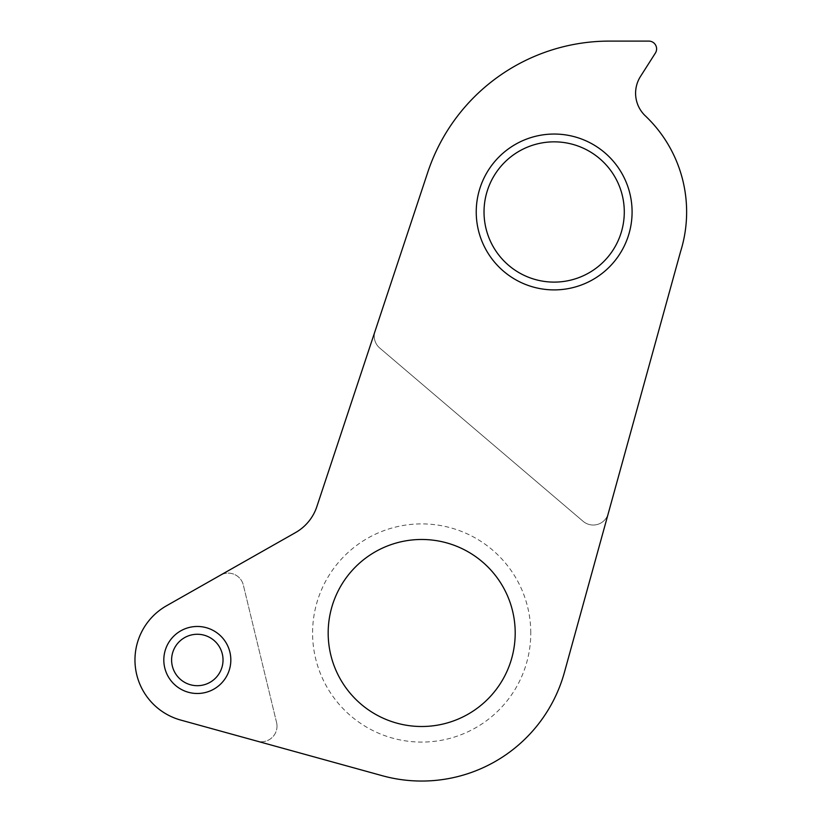 <?xml version="1.0" encoding="UTF-8"?>
<svg xmlns="http://www.w3.org/2000/svg" width="822" height="822" viewBox="0 0 822 822"><rect width="100%" height="100%" fill="white"/><g stroke="black" fill="none" stroke-linecap="round" stroke-linejoin="round"><path stroke-width="0.62" stroke-dasharray="4.11 3.08" d="M277.014 726.175A15.587 15.587 0 0 0 276.572 722.517A15.587 15.587 0 0 1 257.276 741.208L382.292 775.711A148.063 148.063 0 0 0 564.406 672.386L680.524 251.738A132.476 132.476 0 0 0 645.311 115.851A31.174 31.174 0 0 1 640.472 76.487L655.381 53.081A7.788 7.788 0 0 0 648.815 41.1L609.431 41.1A191.372 191.372 0 0 0 427.789 172.219L316.85 506.629A46.751 46.751 0 0 1 295.55 532.574L166.558 605.752A62.338 62.338 0 0 0 180.727 720.072L257.276 741.208A15.587 15.587 0 0 0 277.014 726.175M171.603 659.984A25.718 25.718 0 0 1 197.321 634.265A25.718 25.718 0 0 1 223.029 659.984A25.718 25.718 0 0 1 197.321 685.692A25.718 25.718 0 0 1 171.603 659.984M530.776 632.991A109.1 109.1 0 0 0 421.686 523.891A109.1 109.1 0 0 0 312.586 632.991A109.1 109.1 0 0 0 421.686 742.081A109.1 109.1 0 0 0 530.776 632.991M328.173 632.991A93.513 93.513 0 0 1 421.686 539.479A93.513 93.513 0 0 1 515.199 632.991A93.513 93.513 0 0 1 421.686 726.504A93.513 93.513 0 0 1 328.173 632.991M484.024 211.973A70.137 70.137 0 0 1 554.162 141.846A70.137 70.137 0 0 1 624.288 211.973A70.137 70.137 0 0 1 554.162 282.11A70.137 70.137 0 0 1 484.024 211.973M276.572 722.517L243.333 585.048A15.587 15.587 0 0 0 220.502 575.153A15.587 15.587 0 0 1 243.333 585.048L276.572 722.517M375.038 331.245A15.587 15.587 0 0 0 379.723 348.025L583.106 521.312A15.587 15.587 0 0 0 608.239 513.596A15.587 15.587 0 0 1 583.106 521.312L379.723 348.025A15.587 15.587 0 0 1 375.038 331.245"/><path stroke-width="1.23" d="M163.814 659.984A33.507 33.507 0 0 1 197.321 626.467A33.507 33.507 0 0 1 230.828 659.984A33.507 33.507 0 0 1 197.321 693.491A33.507 33.507 0 0 1 163.814 659.984M223.029 659.984A25.718 25.718 0 0 0 197.321 634.265A25.718 25.718 0 0 0 171.603 659.984A25.718 25.718 0 0 0 197.321 685.692A25.718 25.718 0 0 0 223.029 659.984M476.236 211.973A77.926 77.926 0 0 1 554.162 134.048A77.926 77.926 0 0 1 632.087 211.973A77.926 77.926 0 0 1 554.162 289.899A77.926 77.926 0 0 1 476.236 211.973M624.288 211.973A70.137 70.137 0 0 0 554.162 141.846A70.137 70.137 0 0 0 484.024 211.973A70.137 70.137 0 0 0 554.162 282.11A70.137 70.137 0 0 0 624.288 211.973M656.603 48.888A7.788 7.788 0 0 0 648.815 41.1L609.431 41.1A191.372 191.372 0 0 0 427.789 172.219L316.85 506.629A46.751 46.751 0 0 1 295.55 532.574L166.558 605.752A62.338 62.338 0 0 0 180.727 720.072L382.292 775.711A148.063 148.063 0 0 0 564.406 672.386L680.524 251.738A132.476 132.476 0 0 0 645.311 115.851A31.174 31.174 0 0 1 640.472 76.487L655.381 53.081A7.788 7.788 0 0 0 656.603 48.888M515.199 632.991A93.513 93.513 0 0 0 421.686 539.479A93.513 93.513 0 0 0 328.173 632.991A93.513 93.513 0 0 0 421.686 726.504A93.513 93.513 0 0 0 515.199 632.991"/></g></svg>
